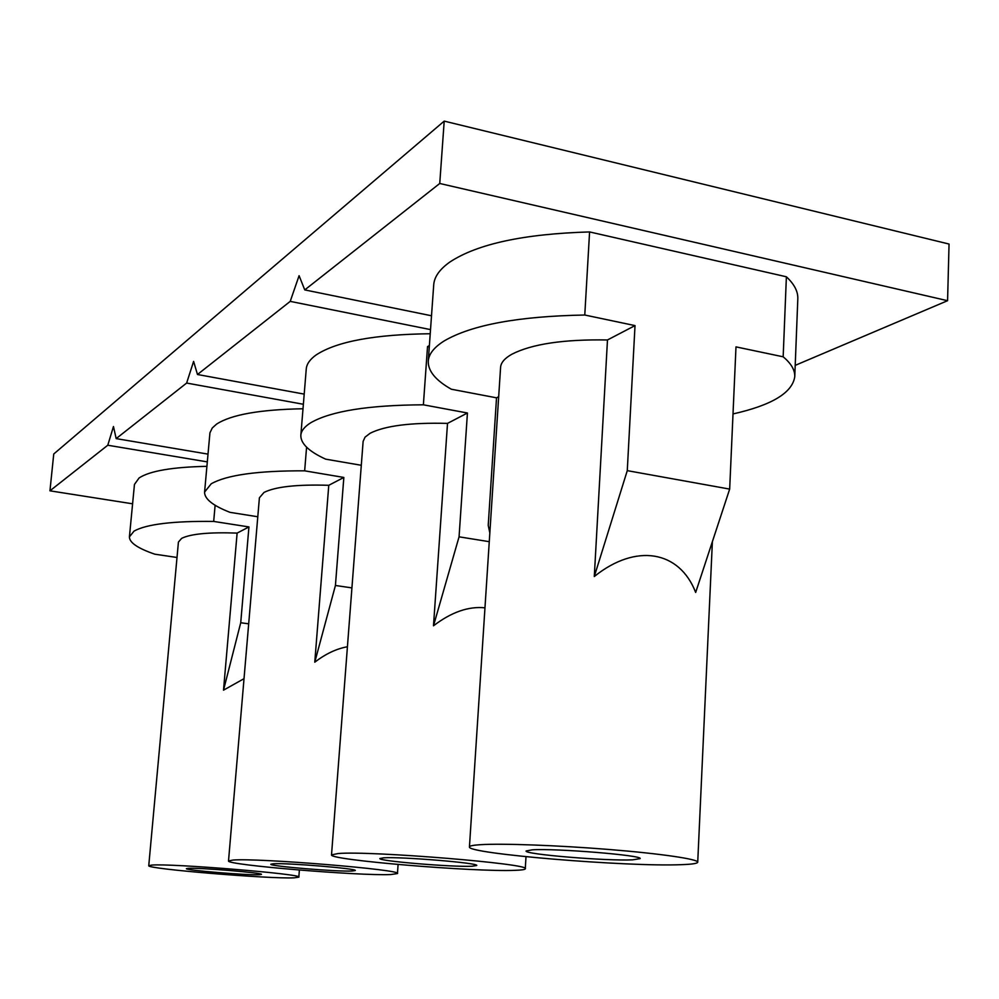 <?xml version="1.0" encoding="UTF-8"?>
<svg xmlns="http://www.w3.org/2000/svg" width="999" height="999" viewBox="0 0 999 999"><rect width="100%" height="100%" fill="white"/><g stroke="black" fill="none" stroke-linecap="round" stroke-linejoin="round"><path stroke-width="1.5" d="M632.592 859.839C606.868 861.15 523.938 854.307 526.073 850.998L532.18 849.837C555.469 848.163 643.905 855.406 640.084 858.641L632.592 859.839M472.077 866.233C452.922 867.269 377.934 861.038 379.882 858.541L383.628 857.829C400.874 856.543 479.982 863.086 476.685 865.496L472.077 866.233M352.222 871.016C337.487 871.852 269.056 866.17 270.841 864.235L273.301 863.773C286.501 862.736 358.129 868.668 355.244 870.529L352.222 871.016M259.315 874.724C247.677 875.411 184.79 870.204 186.413 868.668L188.112 868.343C198.514 867.507 263.961 872.914 261.413 874.387L259.315 874.724M244.018 678.683L223.514 690.159L237.125 533.091L248.938 526.935L213.686 521.428C172.964 520.954 146.416 524.188 134.041 531.106L129.42 536.863C129.358 542.594 137.825 548.364 154.795 554.183L177.01 557.479M206.893 466.333C172.452 467.07 149.862 470.929 139.123 477.934L134.453 484.44L129.42 536.863M347.427 646.753C336.513 648.713 325.624 653.858 314.772 662.187L328.771 485.302L343.843 477.447L304.658 470.829C257.954 470.641 226.798 474.962 211.226 483.778L204.583 492.082C204.445 498.926 212.912 505.681 230.007 512.35L257.792 516.758M302.997 408.766C259.927 409.54 231.106 414.672 216.546 424.138L212.25 428.009L209.94 432.817L204.583 492.082M484.977 607.817C468.506 606.143 451.348 612.137 433.491 625.799L447.515 423.389L467.432 412.999L423.376 404.807C368.619 405.107 331.119 411.076 310.851 422.689C304.533 426.623 301.198 430.819 300.836 435.289C300.599 443.506 308.866 451.461 325.649 459.153L361.301 465.284M430.232 333.741C374.9 334.415 336.95 341.433 316.358 354.795C310.04 359.24 306.668 363.973 306.256 368.981L300.836 435.289M294.205 877.834L298.813 877.147C304.37 874.237 171.154 863.261 151.773 865.097L148.751 865.708C145.979 868.83 269.68 879.07 294.205 877.834M237.125 533.091C209.303 532.105 190.809 533.853 181.656 538.349L178.421 542.07L148.751 865.708M428.271 361.126L433.716 284.865C434.265 276.86 439.672 269.243 449.9 262.013C477.385 243.906 523.938 233.878 589.585 231.93L584.777 315.022C518.693 316.233 471.903 324.837 444.393 340.809C434.14 347.202 428.771 353.983 428.271 361.126C427.947 370.991 435.639 380.369 451.361 389.235L496.528 397.827L498.676 396.703M681.281 864.672C691.97 864.31 697.452 863.486 697.727 862.199C698.289 859.177 661.051 853.67 609.265 849.5C557.567 845.304 501.785 843.293 480.394 844.692C473.176 845.154 469.53 845.891 469.443 846.902C465.984 853.596 627.409 866.995 681.281 864.672M594.293 576.51L627.272 470.641L729.67 489.098L695.666 592.444C679.52 550.611 636.063 542.932 594.293 576.51L607.479 339.96C563.698 339.223 531.805 343.993 511.788 354.27C504.645 358.316 500.911 362.674 500.586 367.357L469.443 846.902M390.784 874.55L397.452 873.551C403.758 869.867 257.58 857.791 232.917 860.064L228.521 860.951C225.537 864.872 359.802 876.036 390.784 874.55M328.771 485.302C297.09 484.328 275.524 486.688 264.048 492.407L259.403 497.777L228.521 860.951M515.147 870.329C521.753 870.104 525.137 869.592 525.274 868.805C532.492 863.985 370.479 850.661 338.224 853.521L331.518 854.882C328.296 859.927 474.962 872.152 515.147 870.329M447.515 423.389C410.751 422.465 384.952 425.761 370.117 433.266L365.035 437.175L363.124 441.396L331.518 854.882M607.479 339.96L635.014 325.599L584.777 315.022M733.016 413.936C771.802 405.207 792.394 392.794 794.767 376.673C795.029 370.105 791.158 363.474 783.166 356.805L786.388 276.785C794.305 284.166 798.114 291.533 797.814 298.888L794.767 376.673M729.67 489.098L735.988 346.878L783.166 356.805M795.216 365.359L947.576 300.699L439.747 183.479L304.757 289.91L299.088 275.687L290.222 301.373L430.519 329.608M290.222 301.373L197.477 374.5L193.606 361.401L186.638 383.054L303.371 404.27M304.208 394.118L197.477 374.5M423.376 404.807L427.535 346.591L429.383 345.567M186.638 383.054L116.171 438.611L113.461 426.536L107.78 445.229L207.293 461.888M207.992 454.12L116.171 438.611M304.658 470.829L306.581 447.19M107.78 445.229L49.95 490.821L132.592 503.808M431.506 315.771L304.757 289.91M589.585 231.93L786.388 276.785M49.95 490.821L53.746 453.996L444.205 121.116L949.05 244.043L947.576 300.699M439.747 183.479L444.205 121.116M213.686 521.428L215.122 505.257M223.514 690.159L240.722 622.739L248.938 526.935M240.722 622.739L248.689 623.826M314.772 662.187L335.427 585.476L343.843 477.447M335.427 585.476L351.923 587.899M433.491 625.799L459.065 536.825L467.432 412.999M459.065 536.825L489.26 541.683M427.535 346.591L429.283 346.94M489.835 532.954L488.224 525.362L496.528 397.827M627.272 470.641L635.014 325.599M298.813 877.147L299.375 870.067M697.727 862.199L712.387 541.62M397.452 873.551L398.089 864.51M525.274 868.805L525.998 856.705"/></g></svg>
